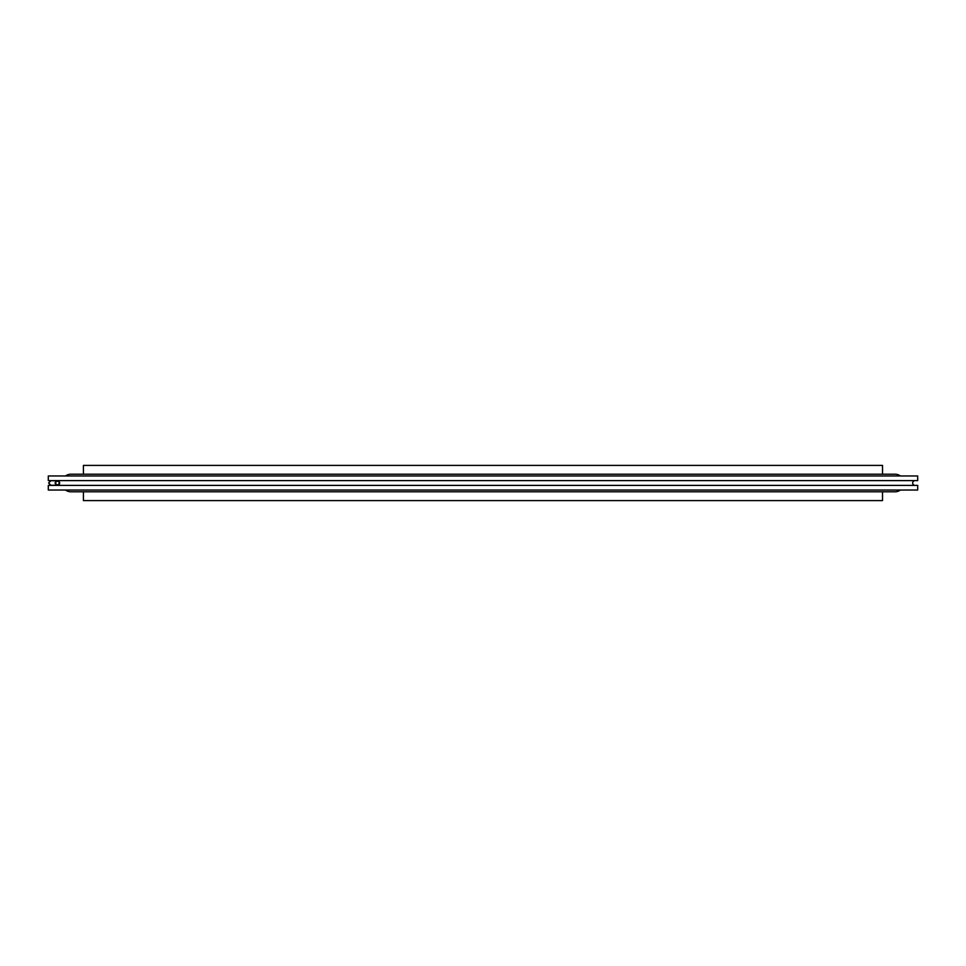 <?xml version="1.0" encoding="UTF-8"?>
<svg xmlns="http://www.w3.org/2000/svg" width="966" height="966" viewBox="0 0 966 966"><rect width="100%" height="100%" fill="white"/><g stroke="black" fill="none" stroke-linecap="round" stroke-linejoin="round"><path stroke-width="1.45" d="M882.513 474.209L882.513 465.407L83.414 465.407L83.414 474.209M83.414 491.791L83.414 500.593L882.513 500.593L882.513 491.791M65.579 490.04A8.791 8.791 0 0 0 70.856 491.791L895.084 491.791A8.791 8.791 0 0 0 900.36 490.04M65.579 475.96A8.791 8.791 0 0 1 70.856 474.209L895.084 474.209A8.791 8.791 0 0 1 900.36 475.96M915.056 485.391A2.391 2.391 0 0 1 912.677 483A2.391 2.391 0 0 1 915.056 480.609M50.944 485.391L51.705 485.258M917.7 475.96L917.7 480.609L48.3 480.609L48.3 475.96L917.7 475.96M917.7 485.391L917.7 490.04L48.3 490.04L48.3 485.391L917.7 485.391M50.944 480.609L51.705 480.742M55.207 483A2.258 2.222 90 0 0 57.441 485.258A2.258 2.222 90 0 0 59.663 483A2.258 2.222 90 0 0 57.441 480.742A2.258 2.222 90 0 0 55.207 483M59.168 483A1.763 1.727 90 0 0 57.441 481.237A1.763 1.727 90 0 0 55.702 483A1.763 1.727 90 0 0 57.441 484.763A1.763 1.727 90 0 0 59.168 483M57.441 485.258L50.872 485.258L48.614 483L50.872 480.742L57.441 480.742"/></g></svg>
